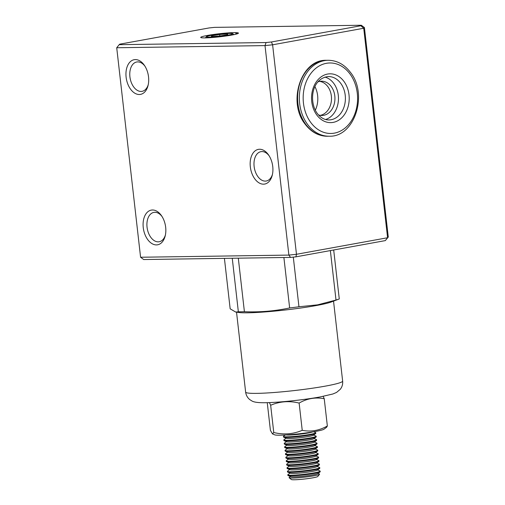 <?xml version="1.0" encoding="UTF-8"?>
<svg xmlns="http://www.w3.org/2000/svg" width="505" height="505" viewBox="0 0 505 505"><rect width="100%" height="100%" fill="white"/><g stroke="black" fill="none" stroke-linecap="round" stroke-linejoin="round"><path stroke-width="0.76" d="M208.148 36.006A13.338 1.079 -6.5 0 0 206.349 36.682A13.338 1.079 -6.5 0 0 215.629 36.751A13.338 1.079 -6.5 0 0 230.987 34.523A13.338 1.079 -6.5 0 0 232.761 33.671A13.338 1.079 -6.5 0 0 222.465 33.873A13.338 1.079 -6.5 0 0 208.148 36.006M211.519 35.786L211.443 36.562L219.492 36.038L227.616 34.744L227.692 33.968L219.643 34.492L211.519 35.786L211.608 36.549M219.814 35.988L219.643 34.492M224.416 258.371L230.166 308.82L235.696 312.058L238.884 312.5A48.821 3.958 -6.5 0 0 316.004 305.588A48.821 3.958 -6.5 0 0 331.312 301.971L338.792 299.13A56.951 4.621 -6.5 0 0 339.272 298.941L333.691 249.981M235.696 312.058L238.354 311.793A56.951 4.621 -6.5 0 0 244.407 311.705C259.703 312.355 274.777 311.105 289.643 307.955A56.951 4.621 -6.5 0 0 298.96 306.769L317.645 304.843L336.002 300.039A56.951 4.621 -6.5 0 0 338.792 299.13M232.256 258.257L238.354 311.793M244.407 311.705L238.303 258.169M283.892 257.506L289.643 307.955M298.96 306.769L293.298 257.121M330.365 250.587L336.002 300.039M312.532 431.958A13.73 1.111 173.5 0 1 300.721 434.098A13.73 1.111 173.5 0 1 287.301 435.007A13.73 1.111 173.5 0 1 286.423 434.931M313.706 431.762L315.593 432.57A16.274 1.319 173.5 0 1 315.776 432.734A16.274 1.319 173.5 0 1 303.467 435.43A16.274 1.319 173.5 0 1 285.218 436.812A16.274 1.319 173.5 0 1 283.438 436.421A16.274 1.319 173.5 0 1 283.583 436.219L285.237 435.007M315.776 432.734L315.84 433.322A16.274 1.319 173.5 0 1 315.701 433.524L313.365 435.234A13.73 1.111 173.5 0 1 302.154 437.456A13.73 1.111 173.5 0 1 287.698 438.498A13.73 1.111 173.5 0 1 286.354 438.308L283.69 437.172A16.274 1.319 173.5 0 1 283.507 437.002L283.438 436.421M315.701 433.524A16.274 1.319 173.5 0 1 302.419 436.162A16.274 1.319 173.5 0 1 285.281 437.393A16.274 1.319 173.5 0 1 283.69 437.172M313.618 435.045L315.991 436.061A16.274 1.319 173.5 0 1 316.174 436.225A16.274 1.319 173.5 0 1 303.865 438.921A16.274 1.319 173.5 0 1 285.615 440.303A16.274 1.319 173.5 0 1 283.835 439.912A16.274 1.319 173.5 0 1 283.98 439.71L286.064 438.182M316.174 436.225L316.237 436.812A16.274 1.319 173.5 0 1 316.098 437.014L313.763 438.725A13.73 1.111 173.5 0 1 302.552 440.947A13.73 1.111 173.5 0 1 288.096 441.989A13.73 1.111 173.5 0 1 286.752 441.799L284.088 440.663A16.274 1.319 173.5 0 1 283.905 440.493L283.835 439.912M316.098 437.014A16.274 1.319 173.5 0 1 302.817 439.653A16.274 1.319 173.5 0 1 285.678 440.884A16.274 1.319 173.5 0 1 284.088 440.663M314.015 438.536L316.389 439.552A16.274 1.319 173.5 0 1 316.572 439.716A16.274 1.319 173.5 0 1 304.262 442.412A16.274 1.319 173.5 0 1 286.013 443.794A16.274 1.319 173.5 0 1 284.233 443.403A16.274 1.319 173.5 0 1 284.378 443.201L286.461 441.673M316.572 439.716L316.635 440.297A16.274 1.319 173.5 0 1 316.496 440.505L314.161 442.216A13.73 1.111 173.5 0 1 302.95 444.438A13.73 1.111 173.5 0 1 288.494 445.479A13.73 1.111 173.5 0 1 287.149 445.29L284.485 444.147A16.274 1.319 173.5 0 1 284.302 443.983L284.233 443.403M316.496 440.505A16.274 1.319 173.5 0 1 303.215 443.144A16.274 1.319 173.5 0 1 286.076 444.375A16.274 1.319 173.5 0 1 284.485 444.147M314.413 442.026L316.786 443.043A16.274 1.319 173.5 0 1 316.97 443.207A16.274 1.319 173.5 0 1 304.66 445.902A16.274 1.319 173.5 0 1 286.411 447.285A16.274 1.319 173.5 0 1 284.631 446.893A16.274 1.319 173.5 0 1 284.776 446.691L286.859 445.164M316.97 443.207L317.033 443.788A16.274 1.319 173.5 0 1 316.894 443.996L314.558 445.707A13.73 1.111 173.5 0 1 303.347 447.929A13.73 1.111 173.5 0 1 288.892 448.97A13.73 1.111 173.5 0 1 287.547 448.781L284.883 447.638A16.274 1.319 173.5 0 1 284.7 447.474L284.631 446.893M316.894 443.996A16.274 1.319 173.5 0 1 303.612 446.628A16.274 1.319 173.5 0 1 286.474 447.866A16.274 1.319 173.5 0 1 284.883 447.638M314.811 445.517L317.184 446.534A16.274 1.319 173.5 0 1 317.367 446.698A16.274 1.319 173.5 0 1 305.058 449.393A16.274 1.319 173.5 0 1 286.808 450.776A16.274 1.319 173.5 0 1 285.028 450.384A16.274 1.319 173.5 0 1 285.173 450.182L287.257 448.655M317.367 446.698L317.43 447.278A16.274 1.319 173.5 0 1 317.291 447.487L314.956 449.197A13.73 1.111 173.5 0 1 303.745 451.419A13.73 1.111 173.5 0 1 289.289 452.461A13.73 1.111 173.5 0 1 287.945 452.272L285.281 451.129A16.274 1.319 173.5 0 1 285.098 450.965L285.028 450.384M317.291 447.487A16.274 1.319 173.5 0 1 304.01 450.119A16.274 1.319 173.5 0 1 286.872 451.356A16.274 1.319 173.5 0 1 285.281 451.129M315.208 449.008L317.582 450.024A16.274 1.319 173.5 0 1 317.765 450.189A16.274 1.319 173.5 0 1 305.456 452.884A16.274 1.319 173.5 0 1 287.206 454.266A16.274 1.319 173.5 0 1 285.426 453.875A16.274 1.319 173.5 0 1 285.571 453.673L287.654 452.145M317.765 450.189L317.828 450.769A16.274 1.319 173.5 0 1 317.689 450.971L315.354 452.682A13.73 1.111 173.5 0 1 304.143 454.91A13.73 1.111 173.5 0 1 289.687 455.952A13.73 1.111 173.5 0 1 288.342 455.762L285.678 454.62A16.274 1.319 173.5 0 1 285.495 454.456L285.426 453.875M317.689 450.971A16.274 1.319 173.5 0 1 304.408 453.61A16.274 1.319 173.5 0 1 287.269 454.847A16.274 1.319 173.5 0 1 285.678 454.62M315.606 452.499L317.98 453.515A16.274 1.319 173.5 0 1 318.163 453.679A16.274 1.319 173.5 0 1 305.853 456.375A16.274 1.319 173.5 0 1 287.604 457.757A16.274 1.319 173.5 0 1 285.824 457.366A16.274 1.319 173.5 0 1 285.969 457.164L288.052 455.636M318.163 453.679L318.226 454.26A16.274 1.319 173.5 0 1 318.087 454.462L315.751 456.173A13.73 1.111 173.5 0 1 304.54 458.401A13.73 1.111 173.5 0 1 290.085 459.443A13.73 1.111 173.5 0 1 288.74 459.253L286.076 458.111A16.274 1.319 173.5 0 1 285.893 457.947L285.824 457.366M318.087 454.462A16.274 1.319 173.5 0 1 304.805 457.101A16.274 1.319 173.5 0 1 287.667 458.338A16.274 1.319 173.5 0 1 286.076 458.111M316.004 455.99L318.377 457.006A16.274 1.319 173.5 0 1 318.56 457.17A16.274 1.319 173.5 0 1 306.251 459.866A16.274 1.319 173.5 0 1 288.002 461.248A16.274 1.319 173.5 0 1 286.221 460.857A16.274 1.319 173.5 0 1 286.367 460.648L288.45 459.127M318.56 457.17L318.623 457.751A16.274 1.319 173.5 0 1 318.485 457.953L316.149 459.664A13.73 1.111 173.5 0 1 304.938 461.892A13.73 1.111 173.5 0 1 290.482 462.933A13.73 1.111 173.5 0 1 289.138 462.744L286.474 461.602A16.274 1.319 173.5 0 1 286.291 461.437L286.221 460.857M318.485 457.953A16.274 1.319 173.5 0 1 305.203 460.592A16.274 1.319 173.5 0 1 288.065 461.829A16.274 1.319 173.5 0 1 286.474 461.602M316.401 459.481L318.775 460.497A16.274 1.319 173.5 0 1 318.958 460.661A16.274 1.319 173.5 0 1 306.649 463.356A16.274 1.319 173.5 0 1 288.399 464.739A16.274 1.319 173.5 0 1 286.619 464.348A16.274 1.319 173.5 0 1 286.764 464.139L288.847 462.618M318.958 460.661L319.021 461.242A16.274 1.319 173.5 0 1 318.882 461.444L316.547 463.154A13.73 1.111 173.5 0 1 305.336 465.383A13.73 1.111 173.5 0 1 290.88 466.424A13.73 1.111 173.5 0 1 289.535 466.235L286.872 465.092A16.274 1.319 173.5 0 1 286.689 464.928L286.619 464.348M318.882 461.444A16.274 1.319 173.5 0 1 305.601 464.082A16.274 1.319 173.5 0 1 288.462 465.32A16.274 1.319 173.5 0 1 286.872 465.092M316.799 462.971L319.173 463.988A16.274 1.319 173.5 0 1 319.356 464.152A16.274 1.319 173.5 0 1 307.046 466.847A16.274 1.319 173.5 0 1 288.797 468.23A16.274 1.319 173.5 0 1 287.017 467.838A16.274 1.319 173.5 0 1 287.162 467.63L289.245 466.109M319.356 464.152L319.419 464.733A16.274 1.319 173.5 0 1 319.28 464.935L316.944 466.645A13.73 1.111 173.5 0 1 305.733 468.874A13.73 1.111 173.5 0 1 291.278 469.915A13.73 1.111 173.5 0 1 289.933 469.726L287.269 468.583A16.274 1.319 173.5 0 1 287.086 468.419L287.017 467.838M319.28 464.935A16.274 1.319 173.5 0 1 305.998 467.573A16.274 1.319 173.5 0 1 288.86 468.81A16.274 1.319 173.5 0 1 287.269 468.583M317.197 466.462L319.57 467.472A16.274 1.319 173.5 0 1 319.753 467.643A16.274 1.319 173.5 0 1 307.444 470.338A16.274 1.319 173.5 0 1 289.195 471.72A16.274 1.319 173.5 0 1 287.414 471.323A16.274 1.319 173.5 0 1 287.56 471.121L289.643 469.599M319.753 467.643L319.816 468.223A16.274 1.319 173.5 0 1 319.678 468.425L317.342 470.136A13.73 1.111 173.5 0 1 306.131 472.364A13.73 1.111 173.5 0 1 291.675 473.406A13.73 1.111 173.5 0 1 290.331 473.217L287.667 472.074A16.274 1.319 173.5 0 1 287.484 471.91L287.414 471.323M319.678 468.425A16.274 1.319 173.5 0 1 306.396 471.064A16.274 1.319 173.5 0 1 289.258 472.301A16.274 1.319 173.5 0 1 287.667 472.074M317.594 469.953L319.968 470.963A16.274 1.319 173.5 0 1 320.151 471.133A16.274 1.319 173.5 0 1 307.842 473.829A16.274 1.319 173.5 0 1 289.592 475.211A16.274 1.319 173.5 0 1 287.812 474.814A16.274 1.319 173.5 0 1 287.957 474.612L290.04 473.09M320.151 471.133L320.214 471.714A16.274 1.319 173.5 0 1 320.075 471.916L317.74 473.627A13.73 1.111 173.5 0 1 306.529 475.855A13.73 1.111 173.5 0 1 292.073 476.897A13.73 1.111 173.5 0 1 290.728 476.707L288.065 475.565A16.274 1.319 173.5 0 1 287.882 475.401L287.812 474.814M320.075 471.916A16.274 1.319 173.5 0 1 306.794 474.555A16.274 1.319 173.5 0 1 289.655 475.792A16.274 1.319 173.5 0 1 288.065 475.565M290.438 476.581L289.207 477.477A15.339 1.244 -6.5 0 0 289.138 477.762A15.339 1.244 -6.5 0 0 290.747 478.039A15.339 1.244 -6.5 0 0 307.356 476.815A15.339 1.244 -6.5 0 0 319.526 474.302A15.339 1.244 -6.5 0 0 319.387 474.037L317.992 473.438M319.526 474.302L317.759 476.499A13.338 1.079 173.5 0 1 307.185 478.69A13.338 1.079 173.5 0 1 292.748 479.75A13.338 1.079 173.5 0 1 291.347 479.51L289.138 477.762M273.767 432.514L272.479 433.896L274.638 434.818A25.086 2.033 173.5 0 0 279.164 435.209A25.086 2.033 173.5 0 0 305.443 433.012A25.086 2.033 173.5 0 0 323.989 429.199L326.602 427.287L327.347 425.974C319.311 430.576 310.935 432.027 302.23 430.323C293.127 434.199 283.633 434.931 273.767 432.514L270.661 405.256C279.764 401.38 289.258 400.654 299.13 403.072C307.116 398.47 315.486 397.025 324.242 398.716L323.175 396.368M272.479 433.896L270.409 430.348L267.303 403.097M327.347 425.974L324.242 398.716M302.23 430.323L299.13 403.072M269.411 402.599L270.661 405.256M237.299 33.652L235.778 33.38L237.161 33.835M234.061 32.629A18.982 1.54 173.5 0 1 238.379 33.248A18.982 1.54 173.5 0 1 225.344 36.089A18.982 1.54 173.5 0 1 205.074 37.894A18.982 1.54 173.5 0 1 200.782 37.528A18.982 1.54 173.5 0 1 212.352 34.649A18.982 1.54 173.5 0 1 234.061 32.629M250.328 166.871A17.631 11.116 79.7 0 1 255.694 150.452A17.631 11.116 79.7 0 1 268.597 154.991A17.631 11.116 79.7 0 1 272.75 166.549A17.631 11.116 79.7 0 1 272.264 175.203A17.631 11.116 79.7 0 1 260.593 183.631A17.631 11.116 79.7 0 1 250.328 166.871M269.096 155.755A14.916 9.406 -100.3 0 0 260.946 151.658A14.916 9.406 -100.3 0 0 254.129 166.473A14.916 9.406 -100.3 0 0 266.274 181.011A14.916 9.406 -100.3 0 0 272.466 174.313M126.117 77.208A17.631 11.116 79.7 0 1 131.483 60.783A17.631 11.116 79.7 0 1 144.38 65.322A17.631 11.116 79.7 0 1 148.533 76.88A17.631 11.116 79.7 0 1 148.053 85.534A17.631 11.116 79.7 0 1 136.382 93.962A17.631 11.116 79.7 0 1 126.117 77.208M144.885 66.086A14.916 9.406 -100.3 0 0 136.735 61.989A14.916 9.406 -100.3 0 0 129.911 76.804A14.916 9.406 -100.3 0 0 142.063 91.342A14.916 9.406 -100.3 0 0 148.255 84.644M143.256 227.61A17.631 11.116 79.7 0 1 148.621 211.191A17.631 11.116 79.7 0 1 161.518 215.73A17.631 11.116 79.7 0 1 165.672 227.288A17.631 11.116 79.7 0 1 165.192 235.942A17.631 11.116 79.7 0 1 153.52 244.369A17.631 11.116 79.7 0 1 143.256 227.61M162.023 216.487A14.916 9.406 -100.3 0 0 153.867 212.397A14.916 9.406 -100.3 0 0 147.05 227.212A14.916 9.406 -100.3 0 0 159.201 241.75A14.916 9.406 -100.3 0 0 165.387 235.052M388.282 237.041L385.315 240.607L295.911 256.843L290.545 257.411L143.679 259.538L140.586 257.241L288.879 255.094L296.473 254.286L387.587 237.741L388.282 237.041L364.414 27.548L363.72 28.248L387.587 237.741L385.315 240.607M360.835 25.749L361.321 25.25L214.455 27.377L209.089 27.945L119.685 44.181L119.199 44.68L266.066 42.546L271.431 41.978L360.835 25.749L363.72 28.248L272.605 44.8L296.473 254.286L295.911 256.843M271.431 41.978L272.605 44.8L265.011 45.601L288.879 255.094L290.545 257.411M266.066 42.546L265.011 45.601L116.718 47.748L140.586 257.241M235.778 33.38L237.35 33.665M116.718 47.748L119.199 44.68M361.321 25.25L364.414 27.548M314.956 86.671A21.696 16.747 -90.8 0 1 315.297 110.216M319.741 81.381A17.145 13.231 -90.8 0 1 327.77 86.563A17.145 13.231 -90.8 0 1 330.8 104.011A17.145 13.231 -90.8 0 1 320.239 115.367M318.011 81.854A17.145 13.231 -90.8 0 1 321.464 81.21A17.145 13.231 -90.8 0 1 331.217 86.513A17.145 13.231 -90.8 0 1 333.944 105.008A17.145 13.231 -90.8 0 1 321.963 115.487A17.145 13.231 -90.8 0 1 318.491 114.944M324.949 77.095A21.696 16.747 -90.8 0 1 333.742 83.369A21.696 16.747 -90.8 0 1 337.788 104.598A21.696 16.747 -90.8 0 1 325.567 119.502M342.642 381.073C342.92 384.21 342.131 386.95 340.275 389.305L336.551 392.429L332.871 393.995L320.22 396.924C302.779 400.137 273.969 403.047 261.735 402.706C256.875 402.592 253.579 401.999 251.85 400.926L249.798 399.613C247.463 397.738 246.074 395.245 245.638 392.126A48.821 3.958 -6.5 0 0 273.76 392.524A48.821 3.958 -6.5 0 0 325.182 386.155A48.821 3.958 -6.5 0 0 342.642 381.073L333.534 301.125M316.843 115.071A24.41 18.837 -90.8 0 1 317.266 80.566A24.41 18.837 -90.8 0 1 343.905 81.374A24.41 18.837 -90.8 0 1 343.482 115.885A24.41 18.837 -90.8 0 1 316.843 115.071M340.679 83.268A21.696 16.747 89.2 0 0 328.332 76.552C311.484 78.357 308.707 101.985 317.298 113.48C320.694 117.829 324.582 119.982 328.963 119.944A21.696 16.747 89.2 0 0 344.132 106.675A21.696 16.747 89.2 0 0 340.679 83.268M326.375 60.31A37.97 29.303 89.2 0 0 299.831 83.527A37.97 29.303 89.2 0 0 305.872 124.482A37.97 29.303 89.2 0 0 327.474 136.236C318.674 136.148 311.25 132.14 305.203 124.23C287.225 102.326 300.974 59.211 326.375 60.31L328.099 60.284C336.898 60.373 344.322 64.375 350.375 72.291C368.347 94.195 354.598 137.31 329.197 136.211A37.97 29.303 -90.8 0 1 307.602 124.457A37.97 29.303 -90.8 0 1 301.554 83.502A37.97 29.303 -90.8 0 1 328.099 60.284M349.921 73.888A35.255 27.213 89.2 0 0 311.44 72.714A35.255 27.213 89.2 0 0 310.827 122.557A35.255 27.213 89.2 0 0 349.308 123.731A35.255 27.213 89.2 0 0 349.921 73.888M206.349 36.682L205.383 37.894M232.761 33.671L233.979 34.63M245.638 392.126L236.529 312.178M329.197 136.211L327.474 136.236"/></g></svg>
